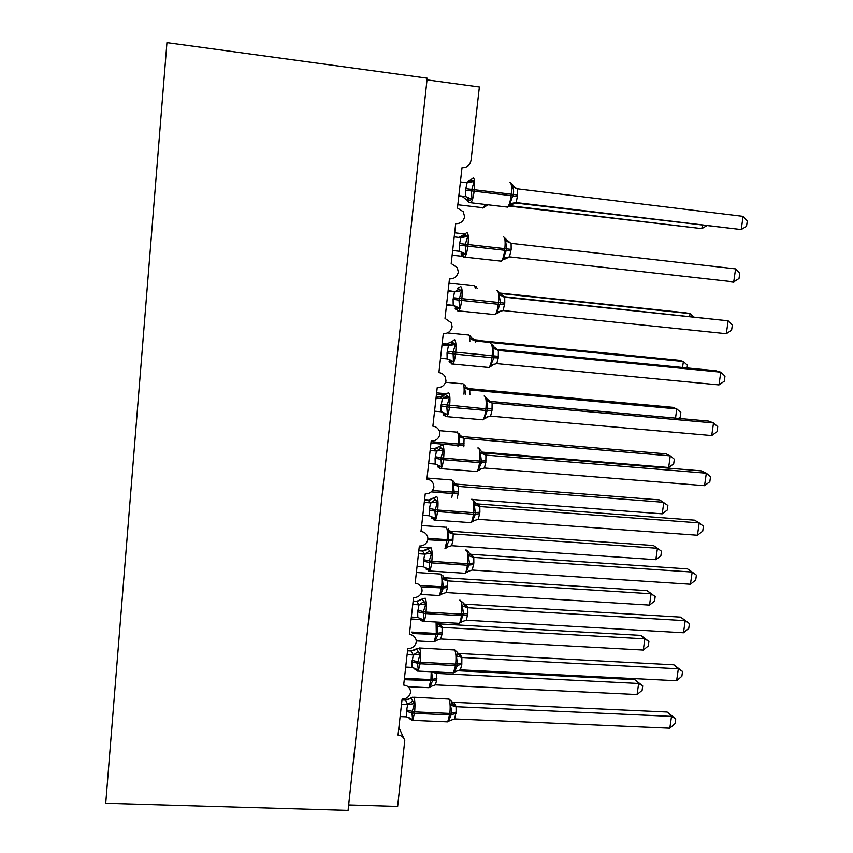 <?xml version="1.0" encoding="UTF-8"?>
<svg xmlns="http://www.w3.org/2000/svg" width="853" height="853" viewBox="0 0 853 853"><rect width="100%" height="100%" fill="white"/><g stroke="black" fill="none" stroke-linecap="round" stroke-linejoin="round"><path stroke-width="1.28" d="M427.012 79.873L479.375 87.006L471.059 160.236C469.992 165.301 466.975 167.774 462.006 167.678L457.453 208.047L463.275 211.736L464.618 216.801C463.36 221.471 460.385 223.763 455.694 223.657L451.194 263.545L457.304 267.661L458.328 272.128C457.08 276.756 454.127 279.038 449.456 278.963L445.01 318.393L451.322 322.85L452.122 326.816C450.874 331.401 447.932 333.672 443.293 333.63L438.9 372.601C441.907 372.996 444.061 374.574 445.351 377.325L445.98 380.875C444.744 385.407 441.822 387.667 437.205 387.667L432.866 426.18C436 426.575 438.175 428.227 439.402 431.128L439.903 434.305C438.687 438.794 435.776 441.044 431.181 441.076L426.895 479.151C430.125 479.546 432.332 481.241 433.505 484.259L433.91 487.116C432.695 491.563 429.805 493.812 425.231 493.866L420.987 531.504C424.314 531.899 426.532 533.637 427.652 536.74L427.971 539.331C426.767 543.724 423.898 545.963 419.345 546.059L415.155 583.271C418.556 583.655 420.785 585.425 421.84 588.591L422.107 590.948C420.913 595.298 418.055 597.537 413.524 597.654L409.376 634.451C412.841 634.813 415.08 636.615 416.093 639.835L416.317 641.989C415.123 646.286 412.276 648.515 407.777 648.675L403.672 685.044C407.19 685.407 409.429 687.219 410.4 690.482L410.581 692.444C409.397 696.709 406.572 698.927 402.094 699.119L398.031 735.083C401.603 735.425 403.842 737.248 404.759 740.543L397.647 806.384L348.685 804.912M105.729 803.249L166.943 42.65L427.193 78.167L348.088 810.35L105.729 803.249M509.71 206.149L701.848 228.625L510.094 205.754M706.465 225.896L701.848 228.625L702.296 225.395M487.585 204.752L486.477 205.957L485.741 204.656M472.562 178.33L467.913 182.489L470.419 181.86L469.587 180.399L471.741 180.143L474.044 181.454L471.421 190.923L472.008 199.239L468.02 201.073L467.337 200.05M513.815 202.822L741.214 229.553L516.193 202.577L510.627 205.178L509.891 203.771L513.282 194.313C513.975 191.243 513.549 188.502 511.981 186.093L512.984 185.186L510.691 182.958M743.102 216.374L747.271 221.087L746.524 226.333L741.214 229.553L743.102 216.374L517.579 188.865L517.632 194.996L516.193 202.587L514.039 202.747M460.396 181.902L467.124 182.713L474.044 181.454M458.786 196.222L465.557 196.51L465.461 190.358L467.124 182.713M458.85 195.71L465.322 196.478M472.008 199.239L465.557 196.51M509.891 203.771L515.958 202.556M511.981 186.093L517.579 188.865M459.074 237.433L464.245 236.153L463.392 234.852L465.493 234.98L467.764 236.398L465.343 244.203L465.759 253.981L461.836 255.484L461.196 254.162M509.561 256.881L504.198 259.429L503.462 258.182L506.81 248.884L505.53 240.706L506.543 239.672L504.166 237.294M733.719 281.916L509.497 256.87L511.171 249.385L511.107 243.34L735.585 268.887L739.764 273.355L739.018 278.547L733.719 281.916L735.585 268.887M454.201 236.878L460.897 237.635L467.764 236.398M452.666 250.515L459.34 251.272L459.245 245.184L460.897 237.635M465.759 253.981L459.34 251.272M503.462 258.182L509.497 256.87M505.53 240.706L511.107 243.34M457.272 288.677L461.569 290.702L458.967 300.117L459.586 308.093L455.715 309.266L455.054 308.189M501.223 310.727L497.853 313.062L497.096 311.974L500.423 302.826L499.144 294.69L500.167 293.528L497.725 290.98M726.298 333.704L731.597 330.175L732.332 325.046L728.153 320.813L726.298 333.704L503.121 310.567L504.773 303.156L504.709 297.185L728.153 320.813L502.865 296.567M503.099 296.684L504.944 297.217L500.167 293.528M448.081 291.204L454.5 291.886L452.047 291.193M448.124 290.777L451.813 291.172M446.556 304.692L453.21 305.385L453.103 299.382L454.5 291.886M459.586 308.093L453.21 305.385M454.734 291.907L461.569 290.702M497.096 311.974L503.121 310.567M499.144 294.69L504.709 297.185M442.025 344.921L448.411 345.54L445.788 344.324L451.226 341.882L455.438 344.399L453.039 352.172L453.476 361.576L449.67 362.429L449.03 361.182M494.036 364.082L491.584 366.086L490.806 365.148L493.919 357.748L492.831 348.056L493.599 346.03M718.972 384.916L724.261 381.248L724.986 376.173L720.796 372.175L718.972 384.916L496.809 363.645L498.259 357.908L498.376 350.423L720.796 372.175L715.816 370.756L495.657 349.197M495.689 349.218L498.61 350.455M442.131 343.962L448.283 344.079M440.521 358.249L447.132 358.889L447.025 352.95L448.411 345.54M453.476 361.576L447.132 358.889M448.646 345.561L455.438 344.399M490.806 365.148L496.809 363.645M492.831 348.056L498.376 350.423M436.032 398.01L442.398 398.586L439.839 396.88L445.245 394.491L449.382 397.466L446.801 406.817L447.441 414.451L443.688 414.995L443.07 413.566M487.255 416.818L485.378 418.503L484.589 417.714L487.852 408.875L486.594 400.825L487.639 399.417L485.058 396.485M711.711 435.574L717 431.757L717.725 426.735L713.524 422.96L711.711 435.574L490.571 416.125L492.01 410.442L492.117 403.053L713.524 422.96L708.64 421.094L489.366 401.336L492.352 403.074M439.839 396.88L442.878 396.421M436.203 396.538L439.86 396.869M434.55 411.189L441.129 411.775L441.022 405.911L442.398 398.586M447.441 414.451L441.129 411.775M442.632 398.607L449.382 397.466M484.589 417.714L490.571 416.125M486.594 400.825L492.117 403.053M689.661 316.324L690.034 313.637L498.483 293.293M693.148 316.698L690.034 313.637L685.641 312.806L498.408 292.92M477.104 288.367L475.974 286.363M682.549 367.494L683.381 361.533L475.43 340.976L475.579 342.096M687.06 367.942L687.433 365.297L683.381 361.533L679.063 360.297L472.999 339.91M473.052 339.921L475.654 340.997L471.24 337.585L470.334 335.879M475.43 340.976L470.216 338.758L471.24 337.585M675.512 418.109L676.792 408.928L469.726 389.97L469.875 394.768M678.487 418.386L680.193 417.192L680.843 412.5L676.792 408.928L672.548 407.307L467.359 388.488L469.95 389.992L465.557 386.59L464.736 384.852M465.781 394.768L464.533 387.87L465.557 386.59M469.726 389.97L464.533 387.87M430.115 450.501L436.448 451.024L433.964 448.849L439.327 446.503L443.389 449.936L441.001 457.688L441.47 466.73L437.77 466.975L438.154 465.567L436.555 464.384M480.708 468.926L479.237 470.334L478.448 469.694L481.497 462.55L480.42 452.986L481.476 451.461L478.832 448.326M704.546 485.677L709.824 481.71L710.538 476.752L706.327 473.202L704.546 485.677L484.397 468.009L485.826 462.39L485.933 455.086L706.327 473.202L701.539 470.899L483.256 452.9L486.167 455.107M430.339 448.529L437.312 448.23M428.654 463.531L435.201 464.064L435.083 458.274L436.448 451.024M441.47 466.73L435.201 464.064M436.683 451.034L443.389 449.936M478.448 469.694L484.397 468.009M480.42 452.986L485.933 455.086M461.569 436.533L666.108 453.849L670.266 455.854L674.328 459.223L673.678 463.861L668.645 467.508L670.266 455.854L464.085 438.453L463.787 446.791M461.782 436.555L464.299 438.474M668.645 467.508L481.764 452.079M464.011 445.266L459.916 445.362L458.914 436.469L459.948 435.083L459.191 433.292M464.085 438.453L458.914 436.469M424.272 502.406L430.562 502.875L428.153 500.231L433.484 497.939L437.461 501.809L434.913 511.107L435.563 518.421L431.746 518.112L435.233 520.106L434.006 520.031M473.18 521.588L472.37 521.087L475.388 514.071L474.321 504.571L475.388 502.918L472.679 499.57M697.445 535.236L702.723 531.131L703.426 526.226L699.215 522.9L697.445 535.236L478.298 519.317L479.898 512.226L479.812 506.543L699.215 522.9L694.513 520.159L477.211 503.888L480.047 506.565M424.549 499.943L428.398 500.221L431.735 499.453M422.811 515.287L429.336 515.766L429.219 510.041L430.562 502.875M435.563 518.421L429.336 515.766M430.797 502.886L437.461 501.809M472.37 521.087L478.298 519.317M474.321 504.571L479.812 506.543M456.056 484.109L659.721 499.911L667.878 505.477L667.238 510.073L662.216 513.837L663.815 502.3L458.509 486.434L458.605 491.733L457.187 498.195M456.259 484.131L458.722 486.455M662.216 513.837L472.647 499.527M458.434 493.162L454.35 493.407L453.348 484.557L454.393 483.065L453.689 481.22M458.509 486.434L453.348 484.557M418.482 553.714L424.751 554.141L422.406 551.038L427.694 548.799L431.607 553.107L429.24 560.837L429.731 569.527L426.148 569.175L426.735 568.535L425.519 567.426M467.177 572.267L466.356 571.905L469.534 563.492L468.286 555.57L469.363 553.81L468.969 552.36M690.429 584.262L695.696 580.029L696.389 575.167L692.178 572.054L690.429 584.262L472.263 570.06L473.852 563.033L473.767 557.414L692.178 572.054L687.561 568.898L471.229 554.311L474.001 557.414L469.363 553.81M418.812 550.771L422.651 551.027L426.18 550.121M417.042 566.456L423.536 566.882L423.408 561.231L424.751 554.141M429.731 569.527L423.536 566.882M424.975 554.151L431.607 553.107M466.356 571.905L472.263 570.06M468.286 555.57L473.767 557.414M655.84 559.696L660.862 555.815L661.491 551.262L657.428 548.276L453.199 533.925L452.922 540.567L451.621 545.707L655.84 559.696L657.428 548.276L653.409 545.515L450.8 531.216L453.21 533.914L448.891 530.555L448.241 528.647M446.897 547.786L446.087 547.391L448.838 540.941L427.875 539.789M452.922 540.567L448.838 540.941L447.846 532.144L448.891 530.555M452.986 533.914L447.846 532.144M451.621 545.707L446.087 547.391M412.767 604.457L418.994 604.83L416.722 601.29L421.979 599.094L425.818 603.828L423.461 611.537L423.962 620.067L421.617 620.12L420.039 618.084M461.249 622.391L460.417 622.157L463.563 613.893L462.326 606.003L463.403 604.137L462.976 602.463L459.298 600.235L460.577 600.32C461.889 602.804 462.219 607.432 461.59 614.171L426.02 612.091L425.85 613.606C425.37 617.583 424.687 620.152 423.813 621.325L422.651 621.261M680.683 617.114L689.437 623.586L685.215 620.675L683.477 632.755L466.303 620.227L467.881 613.275L467.785 607.731L685.215 620.675L680.683 617.114L465.322 604.18L468.009 607.752M416.722 601.29L420.657 600.235M413.151 601.045L416.733 601.258M411.338 617.05L417.799 617.433L417.671 611.846L418.994 604.83M423.962 620.067L417.799 617.433M419.228 604.841L425.818 603.828M460.417 622.157L466.303 620.227M462.326 606.003L467.785 607.731M689.437 623.586L688.744 628.394L683.477 632.755M647.15 590.671L655.168 596.599L651.095 593.784L447.526 580.893L447.462 587.482L446.172 592.579L649.528 605.097L651.095 593.784L647.15 590.671L445.394 577.822L447.74 580.914M441.47 594.605L440.649 594.328L443.379 587.984L421.158 586.939M447.462 587.482L443.379 587.984L442.398 579.24L443.453 577.556L442.846 575.572M447.526 580.893L442.398 579.24M446.172 592.579L440.649 594.328M655.168 596.599L654.539 601.098L649.528 605.097M407.105 654.635L413.31 654.955L411.093 650.988L416.328 648.834L420.092 653.984L417.575 663.176L418.258 670.042L415.944 669.989L414.771 669.125M455.833 671.428L454.542 671.855L457.485 665.212L456.43 655.882L457.517 653.899L457.037 651.991L454.628 649.826M673.881 664.818L682.549 671.482L678.327 668.784L676.61 680.737L460.407 669.85L461.793 664.455L461.868 657.492L678.327 668.784L673.881 664.818L459.468 653.505L462.102 657.503M411.093 650.988L415.176 649.805M407.542 650.764L411.114 650.956M405.697 667.089L412.127 667.419L411.999 661.907L413.31 654.955M418.258 670.042L412.127 667.419M413.545 654.965L420.092 653.984M454.542 671.855L460.407 669.85M456.43 655.882L461.868 657.492M682.549 671.482L681.867 676.237L676.61 680.737M640.955 635.378L648.909 641.477L644.836 638.844L442.121 627.403L442.057 633.918L440.777 638.961L643.279 650.039L644.836 638.844L640.955 635.378L440.041 623.948L442.323 627.413M436.672 640.304L435.275 640.774L437.984 634.547L412.457 633.523M442.057 633.918L437.984 634.547L437.003 625.846L438.058 624.065L437.653 622.349M442.121 627.403L437.003 625.846M440.777 638.961L435.275 640.774M648.909 641.477L648.291 645.934L643.279 650.039M446.503 721.819L447.718 721.873L449.851 713.428L414.622 711.882C415.23 705.196 415.006 700.388 413.918 697.455L412.681 697.136L410.73 698.031L414.419 703.586L411.924 712.745L412.607 719.463L410.325 719.303L409.173 718.279M449.862 720.636L448.731 721.009L451.813 713.023L450.597 705.218L451.695 703.128L451.173 700.953L448.742 698.788M667.142 712.02L675.736 718.876L671.503 716.392L669.818 728.206L454.564 718.93L456.12 712.116L456.024 706.7L671.503 716.392L667.142 712.02L453.689 702.296L456.248 706.71M401.507 704.258L407.691 704.535L405.548 700.1L409.739 698.82M401.998 699.94L405.548 700.1M400.121 716.573L406.518 716.851L406.391 711.402L407.691 704.535M412.607 719.463L406.518 716.851M407.915 704.535L414.419 703.586M448.731 721.009L454.564 718.93M450.597 705.218L456.024 706.7M675.736 718.876L675.064 723.589L669.818 728.206M634.824 679.649L642.714 685.919L638.63 683.466L436.768 673.433L436.704 679.873L435.435 684.874L637.095 694.545L638.63 683.466L634.824 679.649L457.208 670.725M436.875 672.047L436.971 673.443M431.202 686.334L429.955 686.761L432.642 680.619L404.994 679.713M436.704 679.873L432.642 680.619L431.671 671.983L436.768 673.433M435.435 684.874L429.955 686.761M642.714 685.919L642.096 690.333L637.095 694.545M482.969 208.121L485.314 204.485M465.461 190.358L474.14 191.189C473.383 197.054 472.317 200.913 470.952 202.769L469.608 202.651M506.128 206.959L507.652 207.14C509.166 205.317 510.318 201.489 511.096 195.657L517.44 196.627M473.17 177.946C474.609 178.469 474.993 182.329 474.321 189.526L474.14 191.189L511.096 195.657L511.288 194.004C511.96 186.839 511.491 182.99 509.881 182.446M517.632 194.996L465.653 188.694M470.835 182.211L471.602 180.015M469.449 200.263L467.455 197.384L465.258 196.478M467.316 200.37L462.497 196.659M466.698 182.67L469.587 180.399M512.984 185.186L515.607 188.204M459.245 245.184L467.849 246.144C467.145 251.72 466.143 255.388 464.842 257.137L463.51 257.03M499.858 261.029L501.372 261.189C502.812 259.472 503.899 255.836 504.635 250.281L510.968 251.006M466.932 232.602C468.34 233.391 468.702 237.358 468.041 244.502L467.849 246.144L504.635 250.281L504.827 248.649C505.498 241.548 505.04 237.592 503.473 236.782M511.171 249.385L459.436 243.553M464.853 235.854L465.258 234.746M463.232 254.866L461.516 252.296L459.106 251.24M460.716 237.614L465.493 234.98M458.989 237.422L463.392 234.852M506.543 239.672L510.776 243.286M453.103 299.382L461.644 300.459C460.972 305.769 460.023 309.255 458.797 310.908L457.475 310.801M493.663 314.49L495.166 314.65C496.521 313.019 497.555 309.564 498.248 304.286L504.581 304.766M460.769 286.629C462.134 287.674 462.486 291.747 461.836 298.838L461.644 300.459L498.248 304.286L498.44 302.676C499.101 295.618 498.664 291.566 497.128 290.5L496.979 290.489M504.773 303.156L453.284 297.761M457.08 308.85L455.609 306.558L453.391 305.417M454.446 291.875L459.319 289.188M447.025 352.95L455.513 354.155C454.873 359.209 453.977 362.514 452.815 364.071L451.504 363.975M487.532 367.376L489.014 367.515C490.304 365.98 491.275 362.696 491.936 357.674L498.259 357.908M454.681 340.038C456.003 341.339 456.344 345.508 455.694 352.545L455.513 354.155L491.936 357.674L492.117 356.074C492.778 349.08 492.362 344.921 490.87 343.61L490.507 343.567M498.44 356.319L447.207 351.351M451.002 362.216L449.744 360.179L447.74 358.996M448.358 345.529L453.22 342.778M493.866 346.776L498.621 350.444M441.022 405.911L449.446 407.233C448.838 412.042 447.996 415.187 446.887 416.659L445.607 416.573M481.476 419.676L482.937 419.804C484.152 418.354 485.069 415.23 485.688 410.442L492.01 410.442M448.657 392.838C449.947 394.395 450.267 398.66 449.627 405.644L449.446 407.233L485.688 410.442L485.879 408.875C486.53 401.923 486.125 397.669 484.675 396.112L484.109 396.059M492.192 408.875L485.879 408.875L441.204 404.333M444.989 414.974L442.131 411.988M442.344 398.564L447.185 395.76M487.639 399.417L492.362 403.064M475.409 288.186L474.215 285.254M448.188 344.111L442.185 343.524M469.843 341.531C469.854 337.5 469.406 335.208 468.51 334.664M444.754 395.099L436.448 394.342M446.183 393.734L436.619 392.87M463.957 394.225C464.395 388.296 464.032 384.746 462.859 383.551M435.083 458.274L443.443 459.703C442.878 464.288 442.067 467.273 441.033 468.67L439.775 468.585M475.494 471.41L476.912 471.528C478.064 470.152 478.928 467.188 479.514 462.625L485.826 462.39M439.647 446.343L442.707 445.042C443.955 446.844 444.264 451.205 443.624 458.136L443.443 459.703L479.514 462.625L479.706 461.068C480.346 454.169 479.962 449.83 478.544 448.017L477.787 447.964M486.007 460.844L479.706 461.068L443.624 458.136L435.265 456.718M439.05 467.124L438.154 465.567L438.741 465.397M436.395 451.002L441.214 448.134M481.476 451.461L486.178 455.097M482.169 452.73L483.31 452.922M457.933 446.311L458.05 445.415L430.946 443.155M459.916 445.362L458.05 445.415L458.221 443.965L431.117 441.694M464.181 443.816L458.221 443.965C458.818 437.546 458.498 433.537 457.283 431.927M461.836 436.576L460.673 436.363M464.309 438.463L459.948 435.083M429.219 510.041L437.514 511.587C436.971 515.958 436.214 518.795 435.233 520.106L470.952 522.676C472.04 521.386 472.861 518.56 473.415 514.22L479.717 513.751M469.566 522.58L470.952 522.676L473.607 520.735M433.74 497.853L436.821 496.659C438.037 498.696 438.325 503.153 437.685 510.041L437.514 511.587L473.415 514.22L473.596 512.674C474.236 505.829 473.873 501.393 472.487 499.357L471.538 499.282M479.898 512.226L473.596 512.674L437.685 510.041L429.39 508.505M433.175 518.699L431.021 516.193M430.509 502.844L435.318 499.911M474.311 520.426L473.234 521.514M475.388 502.918L480.058 506.543M475.707 503.59L477.264 503.91M451.749 497.789L452.485 493.514L431.17 491.882M454.35 493.407L452.485 493.514L452.644 492.074L432.428 490.528M458.605 491.733L452.644 492.074C453.242 485.698 452.943 481.614 451.749 479.802M456.312 484.152L454.745 483.8M458.733 486.434L454.393 483.065M423.408 561.231L431.65 562.884C431.138 567.042 430.424 569.751 429.496 570.988L428.302 570.924M463.712 573.195L465.056 573.28C466.079 572.064 466.858 569.377 467.38 565.23L473.671 564.547M427.897 548.788L431 547.701C432.183 549.972 432.46 554.525 431.821 561.349L431.65 562.884L467.38 565.23L467.561 563.705C468.201 556.913 467.849 552.381 466.506 550.11L465.365 550.036M473.852 563.033L467.561 563.705L431.821 561.349L423.589 559.707M427.364 569.687L426.735 568.535L427.438 568.429M424.698 554.109L429.486 551.123M468.041 571.329L467.231 572.192M469.406 553.906L471.282 554.333M444.967 548.65L447.143 539.682L427.961 538.36M453.082 539.16L447.143 539.682C447.729 533.36 447.441 529.191 446.279 527.175M450.853 531.238L448.987 530.769M446.929 547.743L447.868 546.773M417.671 611.846L425.85 613.606L461.42 615.674L467.7 614.778M457.912 623.276L459.223 623.351C460.183 622.189 460.908 619.63 461.42 615.674L461.59 614.171L467.881 613.275M422.128 599.126L425.242 598.177C426.393 600.672 426.649 605.31 426.02 612.091L417.842 610.343M421.617 620.12L421.105 619.139L421.862 619.075M418.951 604.798L423.717 601.749M461.889 621.656L461.281 622.338M463.403 604.137L468.02 607.72M463.371 603.764L465.375 604.212M438.421 595.511L439.487 595.575L441.683 586.8L420.028 585.457M447.622 586.086L441.683 586.8C442.27 580.52 441.993 576.276 440.862 574.069M445.447 577.844L443.432 577.332M447.75 580.893L443.453 577.556M441.502 594.562L442.227 593.784M411.999 661.907L420.113 663.762L418.194 671.108L417.074 671.066M452.175 672.804L453.433 672.868L455.513 665.564L461.793 664.455M416.445 648.888L419.548 648.088C420.668 650.807 420.913 655.53 420.284 662.259L420.113 663.762L455.513 665.564L455.694 664.071C456.312 657.375 455.992 652.673 454.724 649.965L419.473 647.96M461.963 662.973L455.694 664.071L420.284 662.259L412.17 660.414M415.944 669.989L414.601 668.187M413.257 654.923L418.013 651.82M457.517 653.899L462.113 657.471M457.421 653.078L459.522 653.537M433.164 641.808L434.198 641.861L436.288 633.438L411.615 632.062M442.217 632.531L436.288 633.438L436.086 622.018M440.095 623.97L438.015 623.468M442.344 627.392L438.058 624.065M406.391 711.402L414.451 713.364L412.628 720.369L411.541 720.327M406.55 709.931L414.622 711.882L414.451 713.364L449.68 714.899L455.939 713.588M456.12 712.116L449.851 713.428C450.48 706.785 450.171 701.998 448.923 699.065L413.758 697.189M410.325 719.303L409.205 717.725M407.638 704.493L412.372 701.337M405.538 700.132L410.73 698.031M451.695 703.128L456.259 706.679M451.504 701.848L453.743 702.328M427.95 687.646L428.952 687.699L430.946 679.585L404.439 678.295M436.864 678.498L430.946 679.585L431.213 671.759M436.981 673.412L433.932 671.897M403.64 738.005L398.905 727.353M487.372 204.72L483.694 207.833L457.826 204.763M467.519 200.85L468.446 202.033L470.952 202.769L507.652 207.14L512.163 203.206M467.529 200.86L467.455 197.395M461.921 252.115L461.164 253.341L461.388 255.218L462.145 256.252L464.842 257.137L501.372 261.189L505.509 257.649M461.985 236.739L466.239 232.986M455.31 308.946L458.797 310.908L495.166 314.65L498.952 311.473M457.826 288.122L459.991 287.003M456.056 306.366L455.321 308.957M450.235 359.987L449.328 362.12L452.815 364.071L489.014 367.515L492.49 364.689M493.588 346.03L491.36 344.047M451.685 341.488L453.817 340.379M444.466 412.991L443.4 414.43L443.795 415.358L446.887 416.659L482.937 419.804L486.114 417.288M445.629 394.214L447.729 393.126M463.243 256.422L452.143 255.186M464.267 233.893L454.66 232.794M454.788 305.95L446.514 305.097M473.511 285.542L449.009 282.929M467.732 334.93L447.473 332.915M462.027 383.775L445.597 382.261M437.536 466.676L441.033 468.67L476.912 471.528L479.823 469.299M456.376 432.098L439.199 430.637M433.057 517.206L431.757 518.123M429.976 500.061L424.581 499.655M450.789 479.908L427.492 478.085M426.031 568.994L429.496 570.988L465.056 573.28L467.465 571.585M468.958 552.36L466.591 550.228M429.667 547.786L419.228 547.072M445.266 527.207L421.659 525.523M447.271 547.04L445.405 548.682M420.38 619.342L420.433 619.47C420.561 620.44 421.681 621.059 423.813 621.325L459.223 623.351L461.398 621.88M441.726 594.008L439.487 595.575L420.561 594.413M439.807 574.005L416.36 572.502M416.339 669.147L414.793 669.157L418.194 671.108L453.433 672.868L455.395 671.61M436.246 640.496L434.198 641.861L416.285 640.891M420.444 619.513L411.125 618.979M410.869 718.674L409.269 718.461L412.628 720.369L447.718 721.873L449.478 720.806M430.818 686.505L428.952 687.699L408.512 686.729"/></g></svg>
